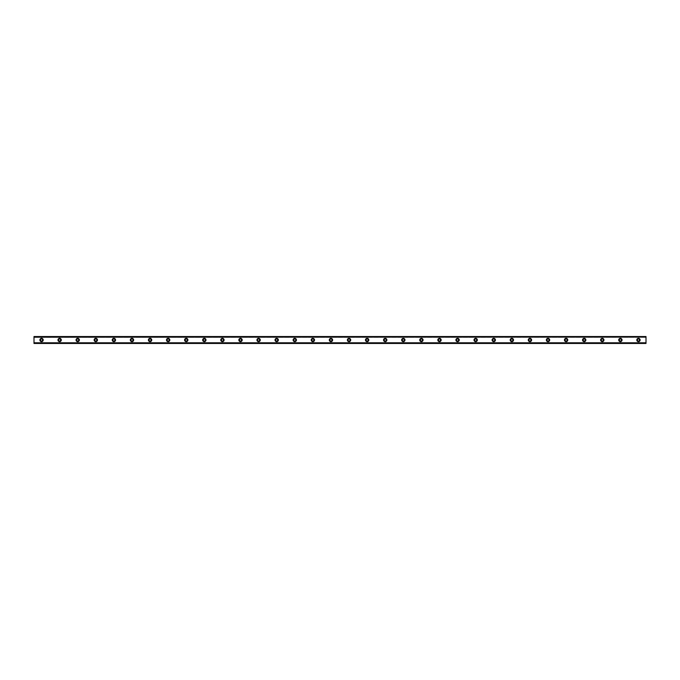 <?xml version="1.0" encoding="UTF-8"?>
<svg xmlns="http://www.w3.org/2000/svg" width="680" height="680" viewBox="0 0 680 680"><rect width="100%" height="100%" fill="white"/><g stroke="black" fill="none" stroke-linecap="round" stroke-linejoin="round"><path stroke-width="0.51" stroke-dasharray="3.4 2.55" d="M41.539 341.054A1.054 1.054 0 0 1 40.486 340A1.054 1.054 0 0 1 41.539 338.946A1.054 1.054 0 0 1 42.593 340A1.054 1.054 0 0 1 41.539 341.054M638.461 341.054A1.054 1.054 0 0 1 637.406 340A1.054 1.054 0 0 1 638.461 338.946A1.054 1.054 0 0 1 639.514 340A1.054 1.054 0 0 1 638.461 341.054M620.373 341.054A1.054 1.054 0 0 1 619.318 340A1.054 1.054 0 0 1 620.373 338.946A1.054 1.054 0 0 1 621.427 340A1.054 1.054 0 0 1 620.373 341.054M602.284 341.054A1.054 1.054 0 0 1 601.231 340A1.054 1.054 0 0 1 602.284 338.946A1.054 1.054 0 0 1 603.338 340A1.054 1.054 0 0 1 602.284 341.054M584.196 341.054A1.054 1.054 0 0 1 583.142 340A1.054 1.054 0 0 1 584.196 338.946A1.054 1.054 0 0 1 585.25 340A1.054 1.054 0 0 1 584.196 341.054M566.108 341.054A1.054 1.054 0 0 1 565.054 340A1.054 1.054 0 0 1 566.108 338.946A1.054 1.054 0 0 1 567.163 340A1.054 1.054 0 0 1 566.108 341.054M548.02 341.054A1.054 1.054 0 0 1 546.966 340A1.054 1.054 0 0 1 548.02 338.946A1.054 1.054 0 0 1 549.075 340A1.054 1.054 0 0 1 548.02 341.054M529.933 341.054A1.054 1.054 0 0 1 528.879 340A1.054 1.054 0 0 1 529.933 338.946A1.054 1.054 0 0 1 530.986 340A1.054 1.054 0 0 1 529.933 341.054M511.844 341.054A1.054 1.054 0 0 1 510.79 340A1.054 1.054 0 0 1 511.844 338.946A1.054 1.054 0 0 1 512.899 340A1.054 1.054 0 0 1 511.844 341.054M493.756 341.054A1.054 1.054 0 0 1 492.702 340A1.054 1.054 0 0 1 493.756 338.946A1.054 1.054 0 0 1 494.81 340A1.054 1.054 0 0 1 493.756 341.054M475.668 341.054A1.054 1.054 0 0 1 474.606 340A1.054 1.054 0 0 1 475.668 338.946A1.054 1.054 0 0 1 476.723 340A1.054 1.054 0 0 1 475.668 341.054M457.581 341.054A1.054 1.054 0 0 1 456.518 340A1.054 1.054 0 0 1 457.581 338.946A1.054 1.054 0 0 1 458.635 340A1.054 1.054 0 0 1 457.581 341.054M439.484 341.054A1.054 1.054 0 0 1 438.43 340A1.054 1.054 0 0 1 439.484 338.946A1.054 1.054 0 0 1 440.546 340A1.054 1.054 0 0 1 439.484 341.054M421.396 341.054A1.054 1.054 0 0 1 420.342 340A1.054 1.054 0 0 1 421.396 338.946A1.054 1.054 0 0 1 422.45 340A1.054 1.054 0 0 1 421.396 341.054M403.308 341.054A1.054 1.054 0 0 1 402.254 340A1.054 1.054 0 0 1 403.308 338.946A1.054 1.054 0 0 1 404.362 340A1.054 1.054 0 0 1 403.308 341.054M385.22 341.054A1.054 1.054 0 0 1 384.166 340A1.054 1.054 0 0 1 385.22 338.946A1.054 1.054 0 0 1 386.274 340A1.054 1.054 0 0 1 385.22 341.054M367.132 341.054A1.054 1.054 0 0 1 366.078 340A1.054 1.054 0 0 1 367.132 338.946A1.054 1.054 0 0 1 368.186 340A1.054 1.054 0 0 1 367.132 341.054M349.044 341.054A1.054 1.054 0 0 1 347.99 340A1.054 1.054 0 0 1 349.044 338.946A1.054 1.054 0 0 1 350.098 340A1.054 1.054 0 0 1 349.044 341.054M330.956 341.054A1.054 1.054 0 0 1 329.902 340A1.054 1.054 0 0 1 330.956 338.946A1.054 1.054 0 0 1 332.01 340A1.054 1.054 0 0 1 330.956 341.054M312.868 341.054A1.054 1.054 0 0 1 311.814 340A1.054 1.054 0 0 1 312.868 338.946A1.054 1.054 0 0 1 313.922 340A1.054 1.054 0 0 1 312.868 341.054M294.78 341.054A1.054 1.054 0 0 1 293.726 340A1.054 1.054 0 0 1 294.78 338.946A1.054 1.054 0 0 1 295.834 340A1.054 1.054 0 0 1 294.78 341.054M276.692 341.054A1.054 1.054 0 0 1 275.638 340A1.054 1.054 0 0 1 276.692 338.946A1.054 1.054 0 0 1 277.746 340A1.054 1.054 0 0 1 276.692 341.054M258.604 341.054A1.054 1.054 0 0 1 257.55 340A1.054 1.054 0 0 1 258.604 338.946A1.054 1.054 0 0 1 259.658 340A1.054 1.054 0 0 1 258.604 341.054M240.516 341.054A1.054 1.054 0 0 1 239.453 340A1.054 1.054 0 0 1 240.516 338.946A1.054 1.054 0 0 1 241.57 340A1.054 1.054 0 0 1 240.516 341.054M222.419 341.054A1.054 1.054 0 0 1 221.365 340A1.054 1.054 0 0 1 222.419 338.946A1.054 1.054 0 0 1 223.482 340A1.054 1.054 0 0 1 222.419 341.054M204.331 341.054A1.054 1.054 0 0 1 203.278 340A1.054 1.054 0 0 1 204.331 338.946A1.054 1.054 0 0 1 205.394 340A1.054 1.054 0 0 1 204.331 341.054M186.244 341.054A1.054 1.054 0 0 1 185.19 340A1.054 1.054 0 0 1 186.244 338.946A1.054 1.054 0 0 1 187.297 340A1.054 1.054 0 0 1 186.244 341.054M168.156 341.054A1.054 1.054 0 0 1 167.101 340A1.054 1.054 0 0 1 168.156 338.946A1.054 1.054 0 0 1 169.209 340A1.054 1.054 0 0 1 168.156 341.054M150.067 341.054A1.054 1.054 0 0 1 149.013 340A1.054 1.054 0 0 1 150.067 338.946A1.054 1.054 0 0 1 151.121 340A1.054 1.054 0 0 1 150.067 341.054M131.98 341.054A1.054 1.054 0 0 1 130.925 340A1.054 1.054 0 0 1 131.98 338.946A1.054 1.054 0 0 1 133.033 340A1.054 1.054 0 0 1 131.98 341.054M113.892 341.054A1.054 1.054 0 0 1 112.837 340A1.054 1.054 0 0 1 113.892 338.946A1.054 1.054 0 0 1 114.945 340A1.054 1.054 0 0 1 113.892 341.054M95.803 341.054A1.054 1.054 0 0 1 94.749 340A1.054 1.054 0 0 1 95.803 338.946A1.054 1.054 0 0 1 96.858 340A1.054 1.054 0 0 1 95.803 341.054M77.716 341.054A1.054 1.054 0 0 1 76.661 340A1.054 1.054 0 0 1 77.716 338.946A1.054 1.054 0 0 1 78.769 340A1.054 1.054 0 0 1 77.716 341.054M59.628 341.054A1.054 1.054 0 0 1 58.573 340A1.054 1.054 0 0 1 59.628 338.946A1.054 1.054 0 0 1 60.681 340A1.054 1.054 0 0 1 59.628 341.054M41.539 338.342A1.657 1.657 0 0 0 39.882 340A1.657 1.657 0 0 0 41.539 341.657A1.657 1.657 0 0 0 43.197 340A1.657 1.657 0 0 0 41.539 338.342M638.461 338.342A1.657 1.657 0 0 0 636.803 340A1.657 1.657 0 0 0 638.461 341.657A1.657 1.657 0 0 0 640.118 340A1.657 1.657 0 0 0 638.461 338.342M620.373 338.342A1.657 1.657 0 0 0 618.715 340A1.657 1.657 0 0 0 620.373 341.657A1.657 1.657 0 0 0 622.03 340A1.657 1.657 0 0 0 620.373 338.342M602.284 338.342A1.657 1.657 0 0 0 600.627 340A1.657 1.657 0 0 0 602.284 341.657A1.657 1.657 0 0 0 603.942 340A1.657 1.657 0 0 0 602.284 338.342M584.196 338.342A1.657 1.657 0 0 0 582.539 340A1.657 1.657 0 0 0 584.196 341.657A1.657 1.657 0 0 0 585.854 340A1.657 1.657 0 0 0 584.196 338.342M566.108 338.342A1.657 1.657 0 0 0 564.451 340A1.657 1.657 0 0 0 566.108 341.657A1.657 1.657 0 0 0 567.766 340A1.657 1.657 0 0 0 566.108 338.342M548.02 338.342A1.657 1.657 0 0 0 546.363 340A1.657 1.657 0 0 0 548.02 341.657A1.657 1.657 0 0 0 549.678 340A1.657 1.657 0 0 0 548.02 338.342M529.933 338.342A1.657 1.657 0 0 0 528.275 340A1.657 1.657 0 0 0 529.933 341.657A1.657 1.657 0 0 0 531.59 340A1.657 1.657 0 0 0 529.933 338.342M511.844 338.342A1.657 1.657 0 0 0 510.187 340A1.657 1.657 0 0 0 511.844 341.657A1.657 1.657 0 0 0 513.502 340A1.657 1.657 0 0 0 511.844 338.342M493.756 338.342A1.657 1.657 0 0 0 492.099 340A1.657 1.657 0 0 0 493.756 341.657A1.657 1.657 0 0 0 495.414 340A1.657 1.657 0 0 0 493.756 338.342M475.668 338.342A1.657 1.657 0 0 0 474.011 340A1.657 1.657 0 0 0 475.668 341.657A1.657 1.657 0 0 0 477.326 340A1.657 1.657 0 0 0 475.668 338.342M457.581 338.342A1.657 1.657 0 0 0 455.914 340A1.657 1.657 0 0 0 457.581 341.657A1.657 1.657 0 0 0 459.238 340A1.657 1.657 0 0 0 457.581 338.342M439.484 338.342A1.657 1.657 0 0 0 437.827 340A1.657 1.657 0 0 0 439.484 341.657A1.657 1.657 0 0 0 441.15 340A1.657 1.657 0 0 0 439.484 338.342M421.396 338.342A1.657 1.657 0 0 0 419.738 340A1.657 1.657 0 0 0 421.396 341.657A1.657 1.657 0 0 0 423.053 340A1.657 1.657 0 0 0 421.396 338.342M403.308 338.342A1.657 1.657 0 0 0 401.65 340A1.657 1.657 0 0 0 403.308 341.657A1.657 1.657 0 0 0 404.966 340A1.657 1.657 0 0 0 403.308 338.342M385.22 338.342A1.657 1.657 0 0 0 383.562 340A1.657 1.657 0 0 0 385.22 341.657A1.657 1.657 0 0 0 386.877 340A1.657 1.657 0 0 0 385.22 338.342M367.132 338.342A1.657 1.657 0 0 0 365.475 340A1.657 1.657 0 0 0 367.132 341.657A1.657 1.657 0 0 0 368.789 340A1.657 1.657 0 0 0 367.132 338.342M349.044 338.342A1.657 1.657 0 0 0 347.387 340A1.657 1.657 0 0 0 349.044 341.657A1.657 1.657 0 0 0 350.701 340A1.657 1.657 0 0 0 349.044 338.342M330.956 338.342A1.657 1.657 0 0 0 329.298 340A1.657 1.657 0 0 0 330.956 341.657A1.657 1.657 0 0 0 332.613 340A1.657 1.657 0 0 0 330.956 338.342M312.868 338.342A1.657 1.657 0 0 0 311.21 340A1.657 1.657 0 0 0 312.868 341.657A1.657 1.657 0 0 0 314.525 340A1.657 1.657 0 0 0 312.868 338.342M294.78 338.342A1.657 1.657 0 0 0 293.123 340A1.657 1.657 0 0 0 294.78 341.657A1.657 1.657 0 0 0 296.438 340A1.657 1.657 0 0 0 294.78 338.342M276.692 338.342A1.657 1.657 0 0 0 275.034 340A1.657 1.657 0 0 0 276.692 341.657A1.657 1.657 0 0 0 278.35 340A1.657 1.657 0 0 0 276.692 338.342M258.604 338.342A1.657 1.657 0 0 0 256.947 340A1.657 1.657 0 0 0 258.604 341.657A1.657 1.657 0 0 0 260.262 340A1.657 1.657 0 0 0 258.604 338.342M240.516 338.342A1.657 1.657 0 0 0 238.85 340A1.657 1.657 0 0 0 240.516 341.657A1.657 1.657 0 0 0 242.174 340A1.657 1.657 0 0 0 240.516 338.342M222.419 338.342A1.657 1.657 0 0 0 220.762 340A1.657 1.657 0 0 0 222.419 341.657A1.657 1.657 0 0 0 224.085 340A1.657 1.657 0 0 0 222.419 338.342M204.331 338.342A1.657 1.657 0 0 0 202.674 340A1.657 1.657 0 0 0 204.331 341.657A1.657 1.657 0 0 0 205.989 340A1.657 1.657 0 0 0 204.331 338.342M186.244 338.342A1.657 1.657 0 0 0 184.586 340A1.657 1.657 0 0 0 186.244 341.657A1.657 1.657 0 0 0 187.901 340A1.657 1.657 0 0 0 186.244 338.342M168.156 338.342A1.657 1.657 0 0 0 166.498 340A1.657 1.657 0 0 0 168.156 341.657A1.657 1.657 0 0 0 169.813 340A1.657 1.657 0 0 0 168.156 338.342M150.067 338.342A1.657 1.657 0 0 0 148.41 340A1.657 1.657 0 0 0 150.067 341.657A1.657 1.657 0 0 0 151.725 340A1.657 1.657 0 0 0 150.067 338.342M131.98 338.342A1.657 1.657 0 0 0 130.322 340A1.657 1.657 0 0 0 131.98 341.657A1.657 1.657 0 0 0 133.637 340A1.657 1.657 0 0 0 131.98 338.342M113.892 338.342A1.657 1.657 0 0 0 112.234 340A1.657 1.657 0 0 0 113.892 341.657A1.657 1.657 0 0 0 115.549 340A1.657 1.657 0 0 0 113.892 338.342M95.803 338.342A1.657 1.657 0 0 0 94.146 340A1.657 1.657 0 0 0 95.803 341.657A1.657 1.657 0 0 0 97.461 340A1.657 1.657 0 0 0 95.803 338.342M77.716 338.342A1.657 1.657 0 0 0 76.058 340A1.657 1.657 0 0 0 77.716 341.657A1.657 1.657 0 0 0 79.373 340A1.657 1.657 0 0 0 77.716 338.342M59.628 338.342A1.657 1.657 0 0 0 57.97 340A1.657 1.657 0 0 0 59.628 341.657A1.657 1.657 0 0 0 61.285 340A1.657 1.657 0 0 0 59.628 338.342M646 336.608L646 337.101L34 337.127L646 337.348L646 336.575L34 336.575L646 336.532L34 336.532L34 337.348L34 336.608M646 342.652L34 342.652L646 342.652L34 342.652L646 342.652L34 342.652L34 343.468L646 343.468L646 336.898L34 336.898L34 343.102L646 343.102M646 343.137L34 343.102M34 343.137L646 343.425L646 342.695L34 342.899L646 342.873L646 343.468L34 343.468L34 342.652M646 337.348L34 337.348L646 337.348M646 336.532L34 336.532L646 336.532M646 343.468L34 343.468L646 343.468M34 343.392L646 343.392M34 342.695L646 342.695L34 342.695M646 337.305L34 337.305L646 337.305"/><path stroke-width="1.02" d="M41.539 341.054A1.054 1.054 0 0 1 40.486 340A1.054 1.054 0 0 1 41.539 338.946A1.054 1.054 0 0 1 42.593 340A1.054 1.054 0 0 1 41.539 341.054M638.461 341.054A1.054 1.054 0 0 1 637.406 340A1.054 1.054 0 0 1 638.461 338.946A1.054 1.054 0 0 1 639.514 340A1.054 1.054 0 0 1 638.461 341.054M620.373 341.054A1.054 1.054 0 0 1 619.318 340A1.054 1.054 0 0 1 620.373 338.946A1.054 1.054 0 0 1 621.427 340A1.054 1.054 0 0 1 620.373 341.054M602.284 341.054A1.054 1.054 0 0 1 601.231 340A1.054 1.054 0 0 1 602.284 338.946A1.054 1.054 0 0 1 603.338 340A1.054 1.054 0 0 1 602.284 341.054M584.196 341.054A1.054 1.054 0 0 1 583.142 340A1.054 1.054 0 0 1 584.196 338.946A1.054 1.054 0 0 1 585.25 340A1.054 1.054 0 0 1 584.196 341.054M566.108 341.054A1.054 1.054 0 0 1 565.054 340A1.054 1.054 0 0 1 566.108 338.946A1.054 1.054 0 0 1 567.163 340A1.054 1.054 0 0 1 566.108 341.054M548.02 341.054A1.054 1.054 0 0 1 546.966 340A1.054 1.054 0 0 1 548.02 338.946A1.054 1.054 0 0 1 549.075 340A1.054 1.054 0 0 1 548.02 341.054M529.933 341.054A1.054 1.054 0 0 1 528.879 340A1.054 1.054 0 0 1 529.933 338.946A1.054 1.054 0 0 1 530.986 340A1.054 1.054 0 0 1 529.933 341.054M511.844 341.054A1.054 1.054 0 0 1 510.79 340A1.054 1.054 0 0 1 511.844 338.946A1.054 1.054 0 0 1 512.899 340A1.054 1.054 0 0 1 511.844 341.054M493.756 341.054A1.054 1.054 0 0 1 492.702 340A1.054 1.054 0 0 1 493.756 338.946A1.054 1.054 0 0 1 494.81 340A1.054 1.054 0 0 1 493.756 341.054M475.668 341.054A1.054 1.054 0 0 1 474.606 340A1.054 1.054 0 0 1 475.668 338.946A1.054 1.054 0 0 1 476.723 340A1.054 1.054 0 0 1 475.668 341.054M457.581 341.054A1.054 1.054 0 0 1 456.518 340A1.054 1.054 0 0 1 457.581 338.946A1.054 1.054 0 0 1 458.635 340A1.054 1.054 0 0 1 457.581 341.054M439.484 341.054A1.054 1.054 0 0 1 438.43 340A1.054 1.054 0 0 1 439.484 338.946A1.054 1.054 0 0 1 440.546 340A1.054 1.054 0 0 1 439.484 341.054M421.396 341.054A1.054 1.054 0 0 1 420.342 340A1.054 1.054 0 0 1 421.396 338.946A1.054 1.054 0 0 1 422.45 340A1.054 1.054 0 0 1 421.396 341.054M403.308 341.054A1.054 1.054 0 0 1 402.254 340A1.054 1.054 0 0 1 403.308 338.946A1.054 1.054 0 0 1 404.362 340A1.054 1.054 0 0 1 403.308 341.054M385.22 341.054A1.054 1.054 0 0 1 384.166 340A1.054 1.054 0 0 1 385.22 338.946A1.054 1.054 0 0 1 386.274 340A1.054 1.054 0 0 1 385.22 341.054M367.132 341.054A1.054 1.054 0 0 1 366.078 340A1.054 1.054 0 0 1 367.132 338.946A1.054 1.054 0 0 1 368.186 340A1.054 1.054 0 0 1 367.132 341.054M349.044 341.054A1.054 1.054 0 0 1 347.99 340A1.054 1.054 0 0 1 349.044 338.946A1.054 1.054 0 0 1 350.098 340A1.054 1.054 0 0 1 349.044 341.054M330.956 341.054A1.054 1.054 0 0 1 329.902 340A1.054 1.054 0 0 1 330.956 338.946A1.054 1.054 0 0 1 332.01 340A1.054 1.054 0 0 1 330.956 341.054M312.868 341.054A1.054 1.054 0 0 1 311.814 340A1.054 1.054 0 0 1 312.868 338.946A1.054 1.054 0 0 1 313.922 340A1.054 1.054 0 0 1 312.868 341.054M294.78 341.054A1.054 1.054 0 0 1 293.726 340A1.054 1.054 0 0 1 294.78 338.946A1.054 1.054 0 0 1 295.834 340A1.054 1.054 0 0 1 294.78 341.054M276.692 341.054A1.054 1.054 0 0 1 275.638 340A1.054 1.054 0 0 1 276.692 338.946A1.054 1.054 0 0 1 277.746 340A1.054 1.054 0 0 1 276.692 341.054M258.604 341.054A1.054 1.054 0 0 1 257.55 340A1.054 1.054 0 0 1 258.604 338.946A1.054 1.054 0 0 1 259.658 340A1.054 1.054 0 0 1 258.604 341.054M240.516 341.054A1.054 1.054 0 0 1 239.453 340A1.054 1.054 0 0 1 240.516 338.946A1.054 1.054 0 0 1 241.57 340A1.054 1.054 0 0 1 240.516 341.054M222.419 341.054A1.054 1.054 0 0 1 221.365 340A1.054 1.054 0 0 1 222.419 338.946A1.054 1.054 0 0 1 223.482 340A1.054 1.054 0 0 1 222.419 341.054M204.331 341.054A1.054 1.054 0 0 1 203.278 340A1.054 1.054 0 0 1 204.331 338.946A1.054 1.054 0 0 1 205.394 340A1.054 1.054 0 0 1 204.331 341.054M186.244 341.054A1.054 1.054 0 0 1 185.19 340A1.054 1.054 0 0 1 186.244 338.946A1.054 1.054 0 0 1 187.297 340A1.054 1.054 0 0 1 186.244 341.054M168.156 341.054A1.054 1.054 0 0 1 167.101 340A1.054 1.054 0 0 1 168.156 338.946A1.054 1.054 0 0 1 169.209 340A1.054 1.054 0 0 1 168.156 341.054M150.067 341.054A1.054 1.054 0 0 1 149.013 340A1.054 1.054 0 0 1 150.067 338.946A1.054 1.054 0 0 1 151.121 340A1.054 1.054 0 0 1 150.067 341.054M131.98 341.054A1.054 1.054 0 0 1 130.925 340A1.054 1.054 0 0 1 131.98 338.946A1.054 1.054 0 0 1 133.033 340A1.054 1.054 0 0 1 131.98 341.054M113.892 341.054A1.054 1.054 0 0 1 112.837 340A1.054 1.054 0 0 1 113.892 338.946A1.054 1.054 0 0 1 114.945 340A1.054 1.054 0 0 1 113.892 341.054M95.803 341.054A1.054 1.054 0 0 1 94.749 340A1.054 1.054 0 0 1 95.803 338.946A1.054 1.054 0 0 1 96.858 340A1.054 1.054 0 0 1 95.803 341.054M77.716 341.054A1.054 1.054 0 0 1 76.661 340A1.054 1.054 0 0 1 77.716 338.946A1.054 1.054 0 0 1 78.769 340A1.054 1.054 0 0 1 77.716 341.054M59.628 341.054A1.054 1.054 0 0 1 58.573 340A1.054 1.054 0 0 1 59.628 338.946A1.054 1.054 0 0 1 60.681 340A1.054 1.054 0 0 1 59.628 341.054M41.539 338.342A1.657 1.657 0 0 0 39.882 340A1.657 1.657 0 0 0 41.539 341.657A1.657 1.657 0 0 0 43.197 340A1.657 1.657 0 0 0 41.539 338.342M638.461 338.342A1.657 1.657 0 0 0 636.803 340A1.657 1.657 0 0 0 638.461 341.657A1.657 1.657 0 0 0 640.118 340A1.657 1.657 0 0 0 638.461 338.342M620.373 338.342A1.657 1.657 0 0 0 618.715 340A1.657 1.657 0 0 0 620.373 341.657A1.657 1.657 0 0 0 622.03 340A1.657 1.657 0 0 0 620.373 338.342M602.284 338.342A1.657 1.657 0 0 0 600.627 340A1.657 1.657 0 0 0 602.284 341.657A1.657 1.657 0 0 0 603.942 340A1.657 1.657 0 0 0 602.284 338.342M584.196 338.342A1.657 1.657 0 0 0 582.539 340A1.657 1.657 0 0 0 584.196 341.657A1.657 1.657 0 0 0 585.854 340A1.657 1.657 0 0 0 584.196 338.342M566.108 338.342A1.657 1.657 0 0 0 564.451 340A1.657 1.657 0 0 0 566.108 341.657A1.657 1.657 0 0 0 567.766 340A1.657 1.657 0 0 0 566.108 338.342M548.02 338.342A1.657 1.657 0 0 0 546.363 340A1.657 1.657 0 0 0 548.02 341.657A1.657 1.657 0 0 0 549.678 340A1.657 1.657 0 0 0 548.02 338.342M529.933 338.342A1.657 1.657 0 0 0 528.275 340A1.657 1.657 0 0 0 529.933 341.657A1.657 1.657 0 0 0 531.59 340A1.657 1.657 0 0 0 529.933 338.342M511.844 338.342A1.657 1.657 0 0 0 510.187 340A1.657 1.657 0 0 0 511.844 341.657A1.657 1.657 0 0 0 513.502 340A1.657 1.657 0 0 0 511.844 338.342M493.756 338.342A1.657 1.657 0 0 0 492.099 340A1.657 1.657 0 0 0 493.756 341.657A1.657 1.657 0 0 0 495.414 340A1.657 1.657 0 0 0 493.756 338.342M475.668 338.342A1.657 1.657 0 0 0 474.011 340A1.657 1.657 0 0 0 475.668 341.657A1.657 1.657 0 0 0 477.326 340A1.657 1.657 0 0 0 475.668 338.342M457.581 338.342A1.657 1.657 0 0 0 455.914 340A1.657 1.657 0 0 0 457.581 341.657A1.657 1.657 0 0 0 459.238 340A1.657 1.657 0 0 0 457.581 338.342M439.484 338.342A1.657 1.657 0 0 0 437.827 340A1.657 1.657 0 0 0 439.484 341.657A1.657 1.657 0 0 0 441.15 340A1.657 1.657 0 0 0 439.484 338.342M421.396 338.342A1.657 1.657 0 0 0 419.738 340A1.657 1.657 0 0 0 421.396 341.657A1.657 1.657 0 0 0 423.053 340A1.657 1.657 0 0 0 421.396 338.342M403.308 338.342A1.657 1.657 0 0 0 401.65 340A1.657 1.657 0 0 0 403.308 341.657A1.657 1.657 0 0 0 404.966 340A1.657 1.657 0 0 0 403.308 338.342M385.22 338.342A1.657 1.657 0 0 0 383.562 340A1.657 1.657 0 0 0 385.22 341.657A1.657 1.657 0 0 0 386.877 340A1.657 1.657 0 0 0 385.22 338.342M367.132 338.342A1.657 1.657 0 0 0 365.475 340A1.657 1.657 0 0 0 367.132 341.657A1.657 1.657 0 0 0 368.789 340A1.657 1.657 0 0 0 367.132 338.342M349.044 338.342A1.657 1.657 0 0 0 347.387 340A1.657 1.657 0 0 0 349.044 341.657A1.657 1.657 0 0 0 350.701 340A1.657 1.657 0 0 0 349.044 338.342M330.956 338.342A1.657 1.657 0 0 0 329.298 340A1.657 1.657 0 0 0 330.956 341.657A1.657 1.657 0 0 0 332.613 340A1.657 1.657 0 0 0 330.956 338.342M312.868 338.342A1.657 1.657 0 0 0 311.21 340A1.657 1.657 0 0 0 312.868 341.657A1.657 1.657 0 0 0 314.525 340A1.657 1.657 0 0 0 312.868 338.342M294.78 338.342A1.657 1.657 0 0 0 293.123 340A1.657 1.657 0 0 0 294.78 341.657A1.657 1.657 0 0 0 296.438 340A1.657 1.657 0 0 0 294.78 338.342M276.692 338.342A1.657 1.657 0 0 0 275.034 340A1.657 1.657 0 0 0 276.692 341.657A1.657 1.657 0 0 0 278.35 340A1.657 1.657 0 0 0 276.692 338.342M258.604 338.342A1.657 1.657 0 0 0 256.947 340A1.657 1.657 0 0 0 258.604 341.657A1.657 1.657 0 0 0 260.262 340A1.657 1.657 0 0 0 258.604 338.342M240.516 338.342A1.657 1.657 0 0 0 238.85 340A1.657 1.657 0 0 0 240.516 341.657A1.657 1.657 0 0 0 242.174 340A1.657 1.657 0 0 0 240.516 338.342M222.419 338.342A1.657 1.657 0 0 0 220.762 340A1.657 1.657 0 0 0 222.419 341.657A1.657 1.657 0 0 0 224.085 340A1.657 1.657 0 0 0 222.419 338.342M204.331 338.342A1.657 1.657 0 0 0 202.674 340A1.657 1.657 0 0 0 204.331 341.657A1.657 1.657 0 0 0 205.989 340A1.657 1.657 0 0 0 204.331 338.342M186.244 338.342A1.657 1.657 0 0 0 184.586 340A1.657 1.657 0 0 0 186.244 341.657A1.657 1.657 0 0 0 187.901 340A1.657 1.657 0 0 0 186.244 338.342M168.156 338.342A1.657 1.657 0 0 0 166.498 340A1.657 1.657 0 0 0 168.156 341.657A1.657 1.657 0 0 0 169.813 340A1.657 1.657 0 0 0 168.156 338.342M150.067 338.342A1.657 1.657 0 0 0 148.41 340A1.657 1.657 0 0 0 150.067 341.657A1.657 1.657 0 0 0 151.725 340A1.657 1.657 0 0 0 150.067 338.342M131.98 338.342A1.657 1.657 0 0 0 130.322 340A1.657 1.657 0 0 0 131.98 341.657A1.657 1.657 0 0 0 133.637 340A1.657 1.657 0 0 0 131.98 338.342M113.892 338.342A1.657 1.657 0 0 0 112.234 340A1.657 1.657 0 0 0 113.892 341.657A1.657 1.657 0 0 0 115.549 340A1.657 1.657 0 0 0 113.892 338.342M95.803 338.342A1.657 1.657 0 0 0 94.146 340A1.657 1.657 0 0 0 95.803 341.657A1.657 1.657 0 0 0 97.461 340A1.657 1.657 0 0 0 95.803 338.342M77.716 338.342A1.657 1.657 0 0 0 76.058 340A1.657 1.657 0 0 0 77.716 341.657A1.657 1.657 0 0 0 79.373 340A1.657 1.657 0 0 0 77.716 338.342M59.628 338.342A1.657 1.657 0 0 0 57.97 340A1.657 1.657 0 0 0 59.628 341.657A1.657 1.657 0 0 0 61.285 340A1.657 1.657 0 0 0 59.628 338.342M34 336.532L646 336.532L34 336.532L646 336.532L34 336.532L34 343.468L646 343.468L34 343.392M34 342.899L646 342.899L646 343.392M646 343.468L34 343.468L646 343.468M34 336.608L646 336.532M646 336.608L646 337.101L34 337.101M34 337.186L646 337.101M646 337.186L646 342.813L34 342.813"/></g></svg>
